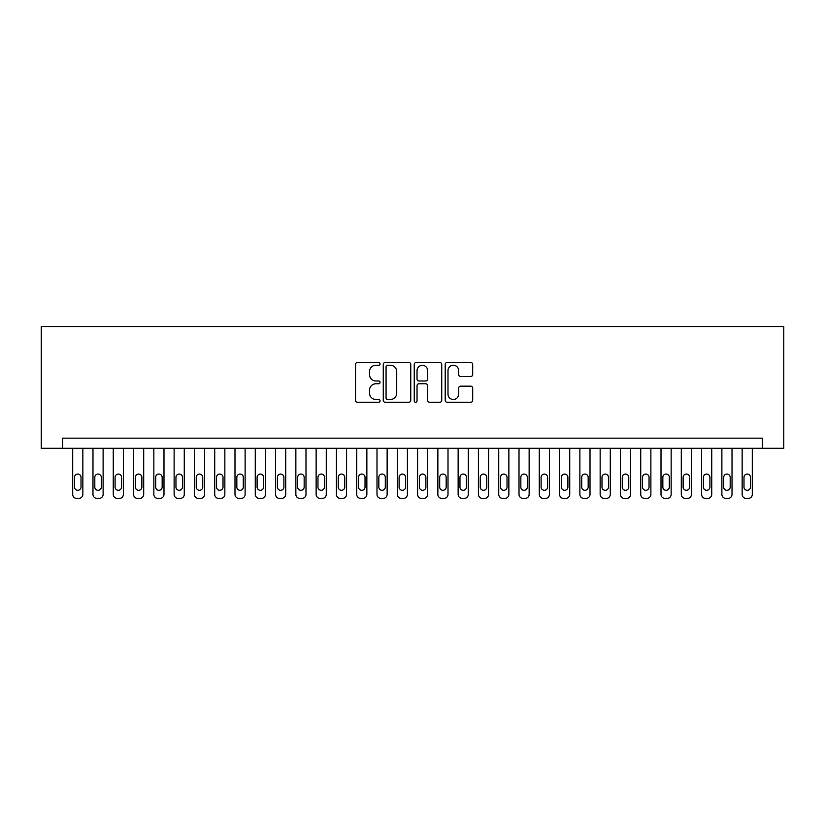 <?xml version="1.0" encoding="UTF-8"?>
<svg xmlns="http://www.w3.org/2000/svg" width="825" height="825" viewBox="0 0 825 825"><rect width="100%" height="100%" fill="white"/><g stroke="black" fill="none" stroke-linecap="round" stroke-linejoin="round"><path stroke-width="1.24" d="M380.047 363.856A1.392 1.392 0 0 0 378.644 362.464L357.493 362.464A1.99 1.99 0 0 0 355.503 364.454L355.503 400.3A1.99 1.99 0 0 0 357.493 402.291L378.644 402.291A1.392 1.392 0 0 0 380.047 400.888A1.392 1.392 0 0 0 378.644 399.496L375.911 399.496A6.373 6.373 0 0 1 369.538 393.123L369.538 390.142A6.373 6.373 0 0 1 375.911 383.769L378.644 383.769A1.392 1.392 0 0 0 380.047 382.377A1.392 1.392 0 0 0 378.644 380.985L375.911 380.985A6.373 6.373 0 0 1 369.538 374.612L369.538 371.621A6.373 6.373 0 0 1 375.911 365.248L378.644 365.248A1.392 1.392 0 0 0 380.047 363.856M470.693 376.499A1.99 1.99 0 0 0 472.684 374.509L472.684 364.454A1.99 1.99 0 0 0 470.693 362.464L447.202 362.464A1.99 1.99 0 0 0 445.211 364.454L445.211 400.3A1.99 1.99 0 0 0 447.202 402.291L470.693 402.291A1.99 1.99 0 0 0 472.684 400.3L472.684 388.152A1.99 1.99 0 0 0 470.693 386.162L460.639 386.162A1.99 1.99 0 0 0 458.648 388.152L458.648 394.175A5.332 5.332 0 0 1 453.317 399.496A5.332 5.332 0 0 1 447.996 394.175L447.996 370.58A5.332 5.332 0 0 1 453.317 365.248A5.332 5.332 0 0 1 458.648 370.58L458.648 374.509A1.99 1.99 0 0 0 460.639 376.499L470.693 376.499M762.444 448.305L783.75 448.305L783.75 326.587L41.25 326.587L41.25 448.305L762.444 448.305L762.444 438.168L62.556 438.168L62.556 448.305M410.757 364.454A1.99 1.99 0 0 0 408.767 362.464L385.265 362.464A1.99 1.99 0 0 0 383.274 364.454L383.274 400.3A1.99 1.99 0 0 0 385.265 402.291L408.767 402.291A1.99 1.99 0 0 0 410.757 400.3L410.757 364.454M416.233 362.464L439.735 362.464A1.99 1.99 0 0 1 441.726 364.454L441.726 400.3A1.99 1.99 0 0 1 439.735 402.291L429.67 402.291A1.99 1.99 0 0 1 427.68 400.3L427.68 385.76A1.99 1.99 0 0 0 425.69 383.769L419.017 383.769A1.99 1.99 0 0 0 417.027 385.76L417.027 400.888A1.392 1.392 0 0 1 415.635 402.291A1.392 1.392 0 0 1 414.243 400.888L414.243 364.454A1.99 1.99 0 0 1 416.233 362.464M387.461 365.248A1.392 1.392 0 0 0 386.069 366.64L386.069 398.104A1.392 1.392 0 0 0 387.461 399.496L390.349 399.496A6.373 6.373 0 0 0 396.722 393.123L396.722 371.621A6.373 6.373 0 0 0 390.349 365.248L387.461 365.248M427.68 370.673A5.332 5.332 0 0 0 422.359 365.351A5.332 5.332 0 0 0 417.027 370.673L417.027 378.984A1.99 1.99 0 0 0 419.017 380.985L425.69 380.985A1.99 1.99 0 0 0 427.68 378.984L427.68 370.673M82.84 448.305L82.84 494.361A4.053 4.053 91 0 1 78.777 498.413L76.756 498.413A4.053 4.053 91 0 1 72.693 494.361L72.693 448.305M81.015 487.059L81.015 477.314A3.248 3.248 91 0 0 77.767 474.066A3.248 3.248 91 0 0 74.518 477.314L74.518 487.059A3.248 3.248 91 0 0 77.767 490.298A3.248 3.248 91 0 0 81.015 487.059M103.125 448.305L103.125 494.361A4.053 4.053 91 0 1 99.072 498.413L97.041 498.413A4.053 4.053 91 0 1 92.977 494.361L92.977 448.305M101.3 487.059L101.3 477.314A3.248 3.248 91 0 0 98.051 474.066A3.248 3.248 91 0 0 94.803 477.314L94.803 487.059A3.248 3.248 91 0 0 98.051 490.298A3.248 3.248 91 0 0 101.3 487.059M123.41 448.305L123.41 494.361A4.053 4.053 91 0 1 119.357 498.413L117.325 498.413A4.053 4.053 91 0 1 113.273 494.361L113.273 448.305M121.584 487.059L121.584 477.314A3.248 3.248 91 0 0 118.336 474.066A3.248 3.248 91 0 0 115.098 477.314L115.098 487.059A3.248 3.248 91 0 0 118.336 490.298A3.248 3.248 91 0 0 121.584 487.059M143.694 448.305L143.694 494.361A4.053 4.053 91 0 1 139.642 498.413L137.61 498.413A4.053 4.053 91 0 1 133.557 494.361L133.557 448.305M141.869 487.059L141.869 477.314A3.248 3.248 91 0 0 138.631 474.066A3.248 3.248 91 0 0 135.382 477.314L135.382 487.059A3.248 3.248 91 0 0 138.631 490.298A3.248 3.248 91 0 0 141.869 487.059M163.989 448.305L163.989 494.361A4.053 4.053 91 0 1 159.926 498.413L157.895 498.413A4.053 4.053 91 0 1 153.842 494.361L153.842 448.305M162.164 487.059L162.164 477.314A3.248 3.248 91 0 0 158.916 474.066A3.248 3.248 91 0 0 155.667 477.314L155.667 487.059A3.248 3.248 91 0 0 158.916 490.298A3.248 3.248 91 0 0 162.164 487.059M184.274 448.305L184.274 494.361A4.053 4.053 91 0 1 180.211 498.413L178.19 498.413A4.053 4.053 91 0 1 174.127 494.361L174.127 448.305M182.449 487.059L182.449 477.314A3.248 3.248 91 0 0 179.2 474.066A3.248 3.248 91 0 0 175.952 477.314L175.952 487.059A3.248 3.248 91 0 0 179.2 490.298A3.248 3.248 91 0 0 182.449 487.059M204.559 448.305L204.559 494.361A4.053 4.053 91 0 1 200.506 498.413L198.474 498.413A4.053 4.053 91 0 1 194.411 494.361L194.411 448.305M202.733 487.059L202.733 477.314A3.248 3.248 91 0 0 199.485 474.066A3.248 3.248 91 0 0 196.247 477.314L196.247 487.059A3.248 3.248 91 0 0 199.485 490.298A3.248 3.248 91 0 0 202.733 487.059M224.843 448.305L224.843 494.361A4.053 4.053 91 0 1 220.791 498.413L218.759 498.413A4.053 4.053 91 0 1 214.706 494.361L214.706 448.305M223.018 487.059L223.018 477.314A3.248 3.248 91 0 0 219.77 474.066A3.248 3.248 91 0 0 216.532 477.314L216.532 487.059A3.248 3.248 91 0 0 219.77 490.298A3.248 3.248 91 0 0 223.018 487.059M245.128 448.305L245.128 494.361A4.053 4.053 91 0 1 241.075 498.413L239.044 498.413A4.053 4.053 91 0 1 234.991 494.361L234.991 448.305M243.303 487.059L243.303 477.314A3.248 3.248 91 0 0 240.065 474.066A3.248 3.248 91 0 0 236.816 477.314L236.816 487.059A3.248 3.248 91 0 0 240.065 490.298A3.248 3.248 91 0 0 243.303 487.059M265.423 448.305L265.423 494.361A4.053 4.053 91 0 1 261.36 498.413L259.339 498.413A4.053 4.053 91 0 1 255.276 494.361L255.276 448.305M263.598 487.059L263.598 477.314A3.248 3.248 91 0 0 260.349 474.066A3.248 3.248 91 0 0 257.101 477.314L257.101 487.059A3.248 3.248 91 0 0 260.349 490.298A3.248 3.248 91 0 0 263.598 487.059M285.708 448.305L285.708 494.361A4.053 4.053 91 0 1 281.645 498.413L279.623 498.413A4.053 4.053 91 0 1 275.56 494.361L275.56 448.305M283.882 487.059L283.882 477.314A3.248 3.248 91 0 0 280.634 474.066A3.248 3.248 91 0 0 277.386 477.314L277.386 487.059A3.248 3.248 91 0 0 280.634 490.298A3.248 3.248 91 0 0 283.882 487.059M305.993 448.305L305.993 494.361A4.053 4.053 91 0 1 301.94 498.413L299.908 498.413A4.053 4.053 91 0 1 295.855 494.361L295.855 448.305M304.167 487.059L304.167 477.314A3.248 3.248 91 0 0 300.919 474.066A3.248 3.248 91 0 0 297.681 477.314L297.681 487.059A3.248 3.248 91 0 0 300.919 490.298A3.248 3.248 91 0 0 304.167 487.059M326.277 448.305L326.277 494.361A4.053 4.053 91 0 1 322.224 498.413L320.193 498.413A4.053 4.053 91 0 1 316.14 494.361L316.14 448.305M324.452 487.059L324.452 477.314A3.248 3.248 91 0 0 321.214 474.066A3.248 3.248 91 0 0 317.965 477.314L317.965 487.059A3.248 3.248 91 0 0 321.214 490.298A3.248 3.248 91 0 0 324.452 487.059M346.572 448.305L346.572 494.361A4.053 4.053 91 0 1 342.509 498.413L340.478 498.413A4.053 4.053 91 0 1 336.425 494.361L336.425 448.305M344.747 487.059L344.747 477.314A3.248 3.248 91 0 0 341.498 474.066A3.248 3.248 91 0 0 338.25 477.314L338.25 487.059A3.248 3.248 91 0 0 341.498 490.298A3.248 3.248 91 0 0 344.747 487.059M366.857 448.305L366.857 494.361A4.053 4.053 91 0 1 362.794 498.413L360.772 498.413A4.053 4.053 91 0 1 356.709 494.361L356.709 448.305M365.032 487.059L365.032 477.314A3.248 3.248 91 0 0 361.783 474.066A3.248 3.248 91 0 0 358.535 477.314L358.535 487.059A3.248 3.248 91 0 0 361.783 490.298A3.248 3.248 91 0 0 365.032 487.059M387.142 448.305L387.142 494.361A4.053 4.053 91 0 1 383.089 498.413L381.057 498.413A4.053 4.053 91 0 1 376.994 494.361L376.994 448.305M385.316 487.059L385.316 477.314A3.248 3.248 91 0 0 382.068 474.066A3.248 3.248 91 0 0 378.819 477.314L378.819 487.059A3.248 3.248 91 0 0 382.068 490.298A3.248 3.248 91 0 0 385.316 487.059M407.426 448.305L407.426 494.361A4.053 4.053 91 0 1 403.373 498.413L401.342 498.413A4.053 4.053 91 0 1 397.289 494.361L397.289 448.305M405.601 487.059L405.601 477.314A3.248 3.248 91 0 0 402.353 474.066A3.248 3.248 91 0 0 399.114 477.314L399.114 487.059A3.248 3.248 91 0 0 402.353 490.298A3.248 3.248 91 0 0 405.601 487.059M427.711 448.305L427.711 494.361A4.053 4.053 91 0 1 423.658 498.413L421.627 498.413A4.053 4.053 91 0 1 417.574 494.361L417.574 448.305M425.886 487.059L425.886 477.314A3.248 3.248 91 0 0 422.647 474.066A3.248 3.248 91 0 0 419.399 477.314L419.399 487.059A3.248 3.248 91 0 0 422.647 490.298A3.248 3.248 91 0 0 425.886 487.059M448.006 448.305L448.006 494.361A4.053 4.053 91 0 1 443.943 498.413L441.911 498.413A4.053 4.053 91 0 1 437.858 494.361L437.858 448.305M446.181 487.059L446.181 477.314A3.248 3.248 91 0 0 442.932 474.066A3.248 3.248 91 0 0 439.684 477.314L439.684 487.059A3.248 3.248 91 0 0 442.932 490.298A3.248 3.248 91 0 0 446.181 487.059M468.291 448.305L468.291 494.361A4.053 4.053 91 0 1 464.228 498.413L462.206 498.413A4.053 4.053 91 0 1 458.143 494.361L458.143 448.305M466.465 487.059L466.465 477.314A3.248 3.248 91 0 0 463.217 474.066A3.248 3.248 91 0 0 459.968 477.314L459.968 487.059A3.248 3.248 91 0 0 463.217 490.298A3.248 3.248 91 0 0 466.465 487.059M488.575 448.305L488.575 494.361A4.053 4.053 91 0 1 484.522 498.413L482.491 498.413A4.053 4.053 91 0 1 478.428 494.361L478.428 448.305M486.75 487.059L486.75 477.314A3.248 3.248 91 0 0 483.502 474.066A3.248 3.248 91 0 0 480.253 477.314L480.253 487.059A3.248 3.248 91 0 0 483.502 490.298A3.248 3.248 91 0 0 486.75 487.059M508.86 448.305L508.86 494.361A4.053 4.053 91 0 1 504.807 498.413L502.776 498.413A4.053 4.053 91 0 1 498.723 494.361L498.723 448.305M507.035 487.059L507.035 477.314A3.248 3.248 91 0 0 503.786 474.066A3.248 3.248 91 0 0 500.548 477.314L500.548 487.059A3.248 3.248 91 0 0 503.786 490.298A3.248 3.248 91 0 0 507.035 487.059M529.145 448.305L529.145 494.361A4.053 4.053 91 0 1 525.092 498.413L523.06 498.413A4.053 4.053 91 0 1 519.007 494.361L519.007 448.305M527.319 487.059L527.319 477.314A3.248 3.248 91 0 0 524.081 474.066A3.248 3.248 91 0 0 520.833 477.314L520.833 487.059A3.248 3.248 91 0 0 524.081 490.298A3.248 3.248 91 0 0 527.319 487.059M549.44 448.305L549.44 494.361A4.053 4.053 91 0 1 545.377 498.413L543.355 498.413A4.053 4.053 91 0 1 539.292 494.361L539.292 448.305M547.614 487.059L547.614 477.314A3.248 3.248 91 0 0 544.366 474.066A3.248 3.248 91 0 0 541.118 477.314L541.118 487.059A3.248 3.248 91 0 0 544.366 490.298A3.248 3.248 91 0 0 547.614 487.059M569.724 448.305L569.724 494.361A4.053 4.053 91 0 1 565.661 498.413L563.64 498.413A4.053 4.053 91 0 1 559.577 494.361L559.577 448.305M567.899 487.059L567.899 477.314A3.248 3.248 91 0 0 564.651 474.066A3.248 3.248 91 0 0 561.402 477.314L561.402 487.059A3.248 3.248 91 0 0 564.651 490.298A3.248 3.248 91 0 0 567.899 487.059M590.009 448.305L590.009 494.361A4.053 4.053 91 0 1 585.956 498.413L583.925 498.413A4.053 4.053 91 0 1 579.872 494.361L579.872 448.305M588.184 487.059L588.184 477.314A3.248 3.248 91 0 0 584.935 474.066A3.248 3.248 91 0 0 581.697 477.314L581.697 487.059A3.248 3.248 91 0 0 584.935 490.298A3.248 3.248 91 0 0 588.184 487.059M610.294 448.305L610.294 494.361A4.053 4.053 91 0 1 606.241 498.413L604.209 498.413A4.053 4.053 91 0 1 600.157 494.361L600.157 448.305M608.468 487.059L608.468 477.314A3.248 3.248 91 0 0 605.23 474.066A3.248 3.248 91 0 0 601.982 477.314L601.982 487.059A3.248 3.248 91 0 0 605.23 490.298A3.248 3.248 91 0 0 608.468 487.059M630.589 448.305L630.589 494.361A4.053 4.053 91 0 1 626.526 498.413L624.494 498.413A4.053 4.053 91 0 1 620.441 494.361L620.441 448.305M628.753 487.059L628.753 477.314A3.248 3.248 91 0 0 625.515 474.066A3.248 3.248 91 0 0 622.267 477.314L622.267 487.059A3.248 3.248 91 0 0 625.515 490.298A3.248 3.248 91 0 0 628.753 487.059M650.873 448.305L650.873 494.361A4.053 4.053 91 0 1 646.81 498.413L644.789 498.413A4.053 4.053 91 0 1 640.726 494.361L640.726 448.305M649.048 487.059L649.048 477.314A3.248 3.248 91 0 0 645.8 474.066A3.248 3.248 91 0 0 642.551 477.314L642.551 487.059A3.248 3.248 91 0 0 645.8 490.298A3.248 3.248 91 0 0 649.048 487.059M671.158 448.305L671.158 494.361A4.053 4.053 91 0 1 667.105 498.413L665.074 498.413A4.053 4.053 91 0 1 661.011 494.361L661.011 448.305M669.333 487.059L669.333 477.314A3.248 3.248 91 0 0 666.084 474.066A3.248 3.248 91 0 0 662.836 477.314L662.836 487.059A3.248 3.248 91 0 0 666.084 490.298A3.248 3.248 91 0 0 669.333 487.059M691.443 448.305L691.443 494.361A4.053 4.053 91 0 1 687.39 498.413L685.358 498.413A4.053 4.053 91 0 1 681.306 494.361L681.306 448.305M689.618 487.059L689.618 477.314A3.248 3.248 91 0 0 686.369 474.066A3.248 3.248 91 0 0 683.131 477.314L683.131 487.059A3.248 3.248 91 0 0 686.369 490.298A3.248 3.248 91 0 0 689.618 487.059M711.727 448.305L711.727 494.361A4.053 4.053 91 0 1 707.675 498.413L705.643 498.413A4.053 4.053 91 0 1 701.59 494.361L701.59 448.305M709.902 487.059L709.902 477.314A3.248 3.248 91 0 0 706.664 474.066A3.248 3.248 91 0 0 703.416 477.314L703.416 487.059A3.248 3.248 91 0 0 706.664 490.298A3.248 3.248 91 0 0 709.902 487.059M732.023 448.305L732.023 494.361A4.053 4.053 91 0 1 727.959 498.413L725.928 498.413A4.053 4.053 91 0 1 721.875 494.361L721.875 448.305M730.197 487.059L730.197 477.314A3.248 3.248 91 0 0 726.949 474.066A3.248 3.248 91 0 0 723.7 477.314L723.7 487.059A3.248 3.248 91 0 0 726.949 490.298A3.248 3.248 91 0 0 730.197 487.059M752.307 448.305L752.307 494.361A4.053 4.053 91 0 1 748.244 498.413L746.223 498.413A4.053 4.053 91 0 1 742.16 494.361L742.16 448.305M750.482 487.059L750.482 477.314A3.248 3.248 91 0 0 747.233 474.066A3.248 3.248 91 0 0 743.985 477.314L743.985 487.059A3.248 3.248 91 0 0 747.233 490.298A3.248 3.248 91 0 0 750.482 487.059"/></g></svg>
